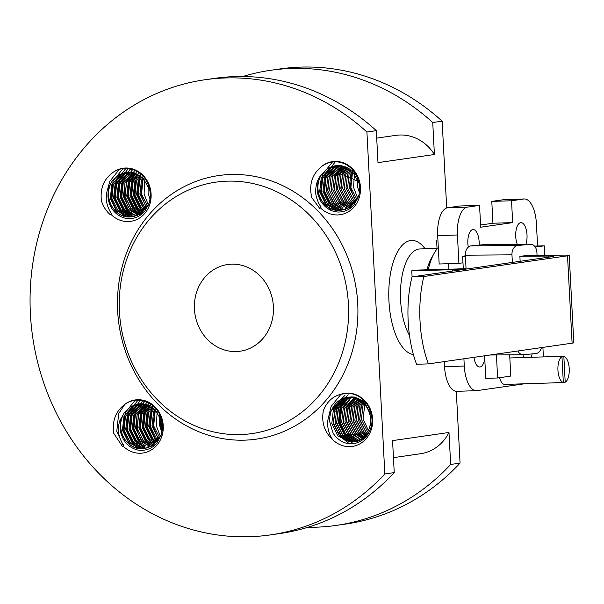 <?xml version="1.0" encoding="UTF-8"?>
<svg xmlns="http://www.w3.org/2000/svg" width="604" height="604" viewBox="0 0 604 604"><rect width="100%" height="100%" fill="white"/><g stroke="black" fill="none" stroke-linecap="round" stroke-linejoin="round"><path stroke-width="0.91" d="M428.251 269.731A53.643 23.156 -91.8 0 1 437.062 248.931L436.624 240.656M437.062 248.931L438.376 248.893M342.664 209.452L344.363 209.437M344.582 209.429L345.428 209.422M339.373 209.928L342.695 209.882M354.525 172.163L353.567 187.368L357.817 198.474M352.396 169.565L350.275 187.844L354.54 198.973M335.303 161.849L325.858 173.839L323.94 191.642L331.807 207.391L333.197 208.75M332.442 162.023L322.574 174.307L320.656 192.117L327.134 206.311M327.678 206.953L331.324 210.426M320.799 167.119A26.825 24.168 81.8 0 1 354.11 170.615A26.825 24.168 81.8 0 1 353.604 207.474A26.825 24.168 81.8 0 1 320.241 207.678L319.667 208.38L311.762 197.546C308.878 185.043 311.883 174.903 320.799 167.119C325.05 163.669 329.829 161.917 335.129 161.849C335.009 161.698 355.492 160.724 359.69 186.462C359.946 189.173 359.561 192.533 358.519 196.534L354.276 204.462C350.252 209.377 345.073 211.898 338.746 212.042C332.057 211.944 326.371 208.81 321.69 202.627C321.018 202.295 317.432 194.465 317.651 192.691L318.127 181.864C314.563 195.907 326.168 211.445 339.327 210.403L344.416 209.49L355.93 199.32L348.704 207.527L344.431 209.49M347.247 167.67L342.468 174.684L340.769 188.622L346.749 201.041L351.739 204.998M345.405 166.84L339.176 175.16L337.477 189.097L343.457 201.509L349.641 206.092M343.578 166.213L335.884 175.636L334.186 189.573L340.165 201.985L347.194 206.953M339.893 165.519L338.157 166.425L329.308 176.579L327.602 190.517L333.582 202.936L342.166 208.471M343.185 209.747L340.082 209.558L328.938 203.578L322.944 191.385L324.514 177.606L333.174 167.497L337.923 165.443L334.865 166.9L326.017 177.055L324.318 190.992L330.29 203.412L339.508 209.135M357.379 178.308L357.47 186.606L359.418 192.721M353.121 172.087L352.343 173.763L350.886 187.557L357.123 199.841M351.181 170.275L349.052 174.239L347.594 188.033L353.687 200.173L354.812 201.26M349.301 168.871L345.76 174.715L344.303 188.501L350.396 200.641L353.385 203.223M347.459 167.784L342.468 175.183L341.011 188.977L347.104 201.117L350.924 204.25M345.662 166.938L339.176 175.658L337.719 189.452L343.812 201.593L348.614 205.307M343.887 166.304L335.884 176.134L334.427 189.928L340.52 202.068L348.855 207.293M342.143 165.858L332.6 176.61L331.135 190.403L337.228 202.544L347.285 208.214M340.422 165.572L337.885 166.885L329.308 177.085L327.844 190.879L333.937 203.019L341.071 207.829M338.723 165.451L334.593 167.361L326.017 177.561L324.559 191.347L330.645 203.488L338.293 208.486M337.047 165.466L331.302 167.837L322.725 178.029L321.268 191.823L327.353 203.963L338.542 209.83L341.464 209.996M343.442 209.83L350.426 207.21L358.119 197.697M359.757 187.972L359.146 183.412L352.396 171.362L340.55 165.587L335.394 165.632L328.01 168.312L321.932 173.997C317.568 178.965 316.035 183.865 315.688 190.449C315.046 195.334 318.663 204.401 321.185 207.013L320.241 207.678M112.691 172.653C103.722 179.297 99.97 188.667 101.434 200.754C103.141 206.409 106.13 211.098 110.404 214.813L110.849 214.269A26.825 24.168 81.8 0 0 143.835 214.473A26.825 24.168 81.8 0 0 145.436 178.12A26.825 24.168 81.8 0 0 112.691 172.653C116.406 169.928 120.747 168.508 125.723 168.403L133.544 169.792C137.772 171.649 140.724 173.552 142.401 175.5C144.696 177.614 146.712 180.717 148.448 184.801C149.279 186.621 149.898 189.369 150.305 193.046C150.57 195.613 150.192 198.935 149.173 203.004L144.892 211.053C140.687 215.99 135.507 218.512 129.354 218.625C123.39 218.973 115.613 214.699 111.876 208.539C109.973 205.813 108.72 202.31 108.108 198.044C107.738 193.997 108.124 190.275 109.256 186.885C104.515 201.109 116.225 218.067 129.943 216.964L134.156 216.315L146.538 205.904L139.313 214.118L134.601 216.202M230.728 174.503A133.129 119.947 81.8 0 1 345.118 370.463A133.129 119.947 81.8 0 1 137.214 377.009A133.129 119.947 81.8 0 1 230.728 174.503M384.839 473.944A229.913 207.142 81.8 0 1 270.486 534.887A229.913 207.142 81.8 0 1 32.661 336.881A229.913 207.142 81.8 0 1 204.884 79.766A229.913 207.142 81.8 0 1 366.915 132.012L384.839 473.944L394.238 472.592L392.562 440.61L448.983 432.479A43.79 39.456 81.8 0 1 420.52 453.74L393.453 457.643M340.558 394.329C332.343 396.624 326.605 402.113 323.321 410.78C321.351 422.143 324.363 431.694 332.359 439.418L332.381 439.387A26.825 24.168 81.8 0 0 363.578 441.282A26.825 24.168 81.8 0 0 369.671 407.67A26.825 24.168 81.8 0 0 340.558 394.329L347.157 393.332C349.346 392.887 368.5 394.435 371.883 418.089C373.242 431.18 363.389 444.061 350.886 443.744C347.791 443.902 344.393 442.913 340.686 440.769C337.138 438.406 334.548 435.711 332.925 432.698L329.625 421.456C329.142 420.694 330.471 411.256 331.785 409.973L340.588 399.81L347.391 397.364M124.469 404.642C115.5 411.603 111.951 421.199 113.809 433.43L122.506 446.56L122.997 445.979A26.825 24.168 81.8 0 0 156.089 446.069A26.825 24.168 81.8 0 0 157.387 409.572A26.825 24.168 81.8 0 0 124.469 404.642C128.275 401.743 132.737 400.233 137.871 400.12L145.73 401.524C149.89 403.351 152.827 405.246 154.541 407.217C159.26 412.049 161.895 417.892 162.446 424.755C162.71 427.239 162.325 430.599 161.276 434.835L157.04 442.755C153.001 447.692 147.821 450.222 141.495 450.335C135.575 450.659 127.905 446.499 124.137 440.437C123.684 440.399 119.939 432.064 120.294 430.093C119.886 425.956 120.204 422.264 121.245 419.025C116.836 433.211 128.524 449.761 142.083 448.681L146.546 447.964L158.686 437.613L151.461 445.827L146.983 447.843M363.955 400.89L361.117 405.873L359.652 419.765L365.79 431.996L368.002 433.989M361.003 400.928L357.825 406.349L356.36 420.241L362.506 432.472L365.76 435.235M359.206 399.705L354.533 406.817L353.068 420.716L359.214 432.947L363.336 436.269M357.84 398.451L351.241 407.292L349.776 421.192L355.922 433.415L360.913 437.243M356.066 397.825L347.949 407.768L346.485 421.668L352.63 433.891L358.429 438.126M354.322 397.379L344.658 408.244L343.2 422.136L349.339 434.367L355.998 438.995M352.6 397.1L350.003 398.444L341.373 408.719L339.909 422.611L346.047 434.842L353.514 439.788M350.909 396.979L346.711 398.919L338.081 409.195L336.617 423.087L342.755 435.318L354.035 441.222L357.145 441.381L352.23 441.267L341.086 435.288L335.092 423.087L336.662 409.308L345.163 399.297M348.161 397.281L343.419 399.395L334.79 409.663L333.325 423.563L339.463 435.794L350.743 441.698L353.891 441.856L362.717 439.048L368.38 433.43M371.483 415.008L364.695 402.936L352.766 397.122L345.163 397.674L331.302 410.622C329.459 413.536 326.96 420.663 327.708 425.344C328.063 430.395 329.648 435.061 332.457 439.334L332.381 439.387M341.018 394.193L331.09 406.5L328.727 416.473M344.944 395.31L341.464 399.033M338.678 403.396L335.839 411.535M338.799 432.434L343.57 439.131L349.21 443.653M348.236 394.835L345.548 397.575M345.42 397.734L340.966 405.073L339.018 422.883L346.862 438.655L353.257 443.615M350.222 396.971L343.88 399.335L335.137 409.361L333.461 423.125L339.357 435.378L350.448 441.471L355.703 441.516L362.385 439.085L369.648 431.014M371.83 417.455L371.49 415.492L364.937 403.329L356.617 398.149M351.422 397.002L347.172 398.859L338.429 408.885L336.745 422.649L342.649 434.903L353.74 440.995L357.017 441.214M352.366 397.402L350.463 398.383L341.721 408.41L340.037 422.173L345.933 434.427L357.032 440.52L358.625 440.701M354.601 397.44L345.012 407.934L343.329 421.698L349.225 433.959L356.579 439.025M356.3 397.9L348.304 407.466L346.62 421.222L352.517 433.483L358.716 438.051M357.553 398.927L351.596 406.99L349.912 420.746L355.809 433.008L363.789 438.308M359.388 399.81L354.888 406.515L353.204 420.278L359.101 432.532L362.611 435.559M361.169 401.041L358.18 406.039L356.496 419.803L362.392 432.056L366.054 435.19M364.114 401.011L361.464 405.563L359.788 419.327L365.684 431.581L368.115 433.823M366.024 402.604L364.756 405.088L363.079 418.851L368.364 430.425M448.983 432.479L450.659 464.461L460.059 463.102L456.299 391.309M446.688 207.972L442.143 121.17L432.736 122.521L434.412 154.503L377.991 162.635L376.315 130.653L366.915 132.012M338.58 173.831A126.999 114.42 81.8 0 1 339.644 174.148M341.237 174.632A126.999 114.42 81.8 0 1 342.34 174.986M343.955 175.522A126.999 114.42 81.8 0 1 345.088 175.923M346.734 176.519A126.999 114.42 81.8 0 1 358.995 181.963M460.059 463.102A229.913 207.142 81.8 0 1 345.707 524.046L336.307 525.397A229.913 207.142 81.8 0 1 307.783 527.3M242.808 76.512A229.913 207.142 81.8 0 1 270.705 70.283L280.113 68.924A229.913 207.142 81.8 0 1 442.143 121.17M336.254 165.534L329.882 167.965L321.222 178.082L319.659 191.853L325.654 204.054L336.79 210.033L339.893 210.222M339.607 165.496L336.466 167.021L327.806 177.131L326.236 190.909L332.23 203.11L340.513 208.41M341.313 165.7L339.758 166.545L331.098 176.655L329.527 190.434L335.522 202.634L342.959 207.64M343.049 166.07L334.389 176.179L332.819 189.958L338.814 202.159L344.68 206.493M344.808 166.613L337.681 175.704L336.111 189.482L342.106 201.683L347.134 205.587M346.598 167.353L340.973 175.236L339.403 189.007L345.397 201.208L348.908 204.19M348.417 168.32L344.265 174.76L342.695 188.539L348.689 200.732L352.683 204.031M350.275 169.558L347.557 174.284L345.986 188.063L351.981 200.264L354.14 202.249M352.185 171.159L350.849 173.809L349.278 187.587L355.537 200.06M368.75 432.789L367.413 431.49L361.418 419.297L362.989 405.518L363.97 403.495M367.398 434.789L364.121 431.966L358.127 419.765L359.697 405.994L362.068 401.743M365.971 436.405L360.83 432.441L354.835 420.241L356.405 406.462L359.501 401.252M364.506 437.741L357.538 432.917L351.543 420.716L353.113 406.937L357.651 400.09M363.019 438.851L354.246 433.393L348.251 421.192L349.822 407.413L355.212 399.75M361.524 439.75L350.962 433.868L344.967 421.668L346.53 407.889L354.533 398.187M360.052 440.459L358.814 440.316L347.67 434.336L341.675 422.143L343.238 408.364L349.686 399.795M358.617 440.98L355.522 440.792L344.378 434.812L338.383 422.611L339.954 408.84L347.179 399.674M351.332 396.911L354.593 397.077L365.239 401.902M358.036 441.177L355.522 441.449M345.163 397.674L349.104 397.122C364.469 395.884 376.141 416.881 368.07 431.022L360.845 439.236L354.012 441.758L348.938 441.743L337.795 435.763L331.8 423.563L333.37 409.784L342.03 399.674L348.078 397.289M450.659 464.461A229.913 207.142 81.8 0 1 336.307 525.397M270.705 70.283A229.913 207.142 81.8 0 1 432.736 122.521M376.707 138.112L395.884 135.349A43.79 39.456 81.8 0 1 434.412 154.503M394.238 472.592A229.913 207.142 81.8 0 1 279.886 533.536L270.486 534.887M204.884 79.766L214.292 78.414A229.913 207.142 81.8 0 1 376.315 130.653M146.206 448.123L153.197 445.503L161.109 435.401L161.91 421.705L155.16 409.655L143.314 403.887L138.157 403.933L130.774 406.605L124.409 412.713L119.977 420.278C119.063 422.785 118.55 425.699 118.422 429.029C117.84 433.831 121.344 442.74 123.85 445.375L122.997 445.979M159.516 414.125L159.554 425.193L161.864 432.668M157.251 410.395L156.262 425.669L160.551 436.835M155.122 407.813L152.971 426.145L158.135 438.625M153.054 405.835L151.604 408.81L149.686 426.62L156.436 441.146M151.015 404.272L148.312 409.286L146.394 427.096L154.594 443.2M148.984 403.019L145.02 409.761L143.103 427.572L150.962 443.328L152.601 444.906M146.946 402.015L141.729 410.237L139.811 428.04L147.67 443.804L149.686 445.707M144.877 401.23L139.917 407.685M137.131 414.503L136.519 428.515L140.619 439.387M142.74 400.648L135.145 411.181L133.227 428.991L141.087 444.748L145.149 448.244M140.498 400.271L131.861 411.656L129.935 429.467L137.795 445.224L141.698 448.606M138.044 400.12L128.569 412.132L126.644 429.942L134.503 445.699L137.063 448.055M135.19 400.286L125.277 412.608L123.352 430.418L129.732 444.491M124.786 404.408L118.694 413.551L116.776 431.362L123.375 445.714M160.143 416.601L160.234 424.906L162.182 431.007M155.885 410.388L155.107 412.056L153.65 425.85L159.886 438.142M153.945 408.568L151.815 412.532L150.358 426.326L156.451 438.466L157.569 439.546M152.065 407.171L148.524 413.008L147.066 426.801L153.159 438.942L156.142 441.509M150.23 406.077L145.239 413.483L143.775 427.277L149.868 439.418L153.688 442.543M148.425 405.239L141.948 413.959L140.49 427.753L146.576 439.893L151.377 443.6M146.651 404.604L138.656 414.435L137.199 428.221L143.284 440.361L151.612 445.586M144.907 404.151L135.364 414.903L133.907 428.697L139.992 440.837L150.041 446.507M143.186 403.872L140.649 405.186L132.072 415.378L130.615 429.172L136.708 441.313L143.835 446.122M141.495 403.744L137.357 405.661L128.78 415.854L127.323 429.648L133.416 441.788L141.057 446.786M139.818 403.766L134.065 406.137L125.489 416.33L124.031 430.124L130.124 442.264L141.313 448.13L144.235 448.289M150.056 405.994L145.27 413.008L143.578 426.907L149.535 439.289L154.496 443.238M148.229 405.156L141.978 413.483L140.287 427.383L146.243 439.765L152.087 444.182M146.41 404.529L138.694 413.959L136.995 427.859L142.952 440.24L149.641 445.05M142.77 403.827L140.936 404.778L132.11 414.903L130.411 428.802L136.368 441.192L144.62 446.613M140.86 403.736L137.644 405.254L128.818 415.378L127.119 429.278L133.076 441.667L142 447.3M150.366 194.209L149.777 189.996L143.027 177.953L131.181 172.178L126.017 172.223L118.633 174.903L112.155 181.17L107.791 188.727C106.916 191.143 106.41 194.043 106.274 197.44C105.715 202.189 109.173 211.06 111.672 213.695L110.849 214.269M144.756 179.811L144.099 193.967L148.403 205.149M142.967 176.089L140.808 194.435L145.979 206.93M140.898 174.118L139.441 177.1L137.523 194.911L144.28 209.452M138.86 172.555L136.149 177.576L134.231 195.386L142.438 211.506M136.829 171.294L132.857 178.052L130.94 195.862L138.799 211.627L140.445 213.204M134.798 170.29L129.566 178.527L127.648 196.338L135.507 212.095L137.501 213.99M132.729 169.505L127.686 176.104M124.937 182.921L124.356 196.813L128.395 207.58M130.592 168.931L122.99 179.479L121.064 197.282L128.924 213.046L132.986 216.542M128.35 168.554L119.698 179.947L117.772 197.757L125.632 213.522L129.528 216.896M125.896 168.403L116.406 180.422L114.481 198.233L122.34 213.997L124.885 216.338M123.05 168.569L113.114 180.898L111.189 198.708L117.531 212.736M119.282 169.369L109.822 181.374L107.738 188.871M150.283 199.788L148.093 193.197L148.146 184.077M147.927 206.613L141.51 194.148L142.967 180.354L143.744 178.678M145.436 207.844L144.311 206.757L138.225 194.616L139.683 180.83L141.804 176.859M144.009 209.807L141.019 207.232L134.934 195.092L136.391 181.298L139.924 175.462M142.544 211.423L137.735 207.708L131.642 195.568L133.099 181.774L138.074 174.382M141.042 212.774L134.443 208.184L128.35 196.043L129.807 182.249L135.628 174.08M139.509 213.892L131.151 208.659L125.058 196.519L126.515 182.725L134.518 172.895M137.954 214.813L127.859 209.127L121.766 196.995L123.224 183.201L132.767 172.442M137.312 215.62L135.757 215.469L124.567 209.603L118.475 197.463L119.932 183.676L127.784 173.944M134.684 216.119L132.465 215.945L121.276 210.079L115.183 197.938L116.64 184.144L124.93 174.133M132.095 216.587L129.173 216.421L117.984 210.554L111.891 198.414L113.348 184.62L121.925 174.428L127.27 172.155M148.629 204.575L141.057 213.793L134.073 216.413M137.939 174.292L133.144 181.313L131.453 195.198L137.402 207.565L142.287 211.46M136.111 173.454L129.86 181.781L128.161 195.673L134.111 208.04L139.871 212.412M134.299 172.827L126.568 182.257L124.869 196.149L130.826 208.516L137.433 213.287M130.675 172.125L128.803 173.091L119.985 183.208L118.286 197.093L124.243 209.467L132.412 214.858M128.788 172.027L125.511 173.567L116.693 183.684L114.994 197.568L120.951 209.943L129.807 215.553M139.011 403.827L132.638 406.266L123.979 416.375L122.408 430.154L128.403 442.354L139.547 448.334L142.65 448.523M140.679 403.736L135.93 405.79L127.27 415.899L125.7 429.678L131.695 441.879L142.838 447.858L145.934 448.047M142.37 403.789L139.222 405.314L130.562 415.431L128.992 429.202L134.986 441.403L143.261 446.711M144.077 403.993L142.514 404.839L133.854 414.956L132.284 428.734L138.278 440.928L145.715 445.941M145.806 404.363L137.146 414.48L135.575 428.259L141.57 440.459L147.436 444.793M147.565 404.906L140.438 414.004L138.867 427.783L144.862 439.984L149.89 443.887M149.354 405.646L143.729 413.529L142.159 427.307L148.154 439.508L151.657 442.483M151.174 406.613L147.014 413.053L145.451 426.832L151.445 439.033L155.439 442.324M153.031 407.851L150.305 412.585L148.743 426.356L154.73 438.557L156.889 440.543M154.941 409.444L153.597 412.109L152.027 425.888L158.286 438.353M227.285 181.162A126.999 114.42 81.8 0 1 336.405 368.1A126.999 114.42 81.8 0 1 138.082 374.344A126.999 114.42 81.8 0 1 227.285 181.162M231.634 264.182A43.79 39.456 81.8 0 1 273.242 304.431A43.79 39.456 81.8 0 1 240.173 351.211A43.79 39.456 81.8 0 1 194.873 313.499A43.79 39.456 81.8 0 1 227.678 264.522A43.79 39.456 81.8 0 1 231.634 264.182M126.87 172.117L120.498 174.556L111.838 184.673L110.268 198.444L116.262 210.645L127.406 216.625L130.502 216.813M128.539 172.027L123.79 174.08L115.13 184.197L113.56 197.976L119.554 210.169L130.698 216.149L133.794 216.338M130.23 172.08L127.074 173.612L118.422 183.722L116.851 197.5L122.846 209.694L131.121 215.001M131.936 172.291L130.366 173.137L121.706 183.246L120.143 197.025L126.138 209.226L133.575 214.231M133.665 172.653L124.998 182.77L123.435 196.549L129.43 208.75L135.296 213.084M135.424 173.197L128.29 182.295L126.719 196.073L132.714 208.274L137.75 212.178M137.214 173.937L131.581 181.827L130.011 195.598L136.006 207.799L139.516 210.781M139.033 174.903L134.873 181.351L133.303 195.13L139.298 207.323L143.299 210.622M140.891 176.142L138.165 180.875L136.595 194.654L142.589 206.847L144.749 208.841M142.801 177.735L141.457 180.4L139.886 194.178L146.145 206.651M444.287 361.607L444.552 366.673A26.274 11.34 88.2 0 0 456.662 391.309L476.405 390.69A26.274 11.34 88.2 0 0 476.949 390.637L524.446 383.797M463.91 358.776L464.295 366.054A26.274 11.34 88.2 0 0 476.405 390.69M448.629 263.699L448.908 269.082M537.583 246.017L536.405 223.593A26.274 11.34 88.2 0 0 524.295 198.958A26.274 11.34 88.2 0 0 523.751 199.003L511.528 200.77L512.668 222.612L480.701 227.217L479.553 205.375L467.33 207.134A26.274 11.34 88.2 0 0 457.424 234.979L458.912 263.374L462.981 262.793M458.912 263.374L439.168 264.001L437.681 235.598A26.274 11.34 88.2 0 1 447.594 207.761L459.818 205.994L479.553 205.375M512.668 222.612L492.932 223.231L480.588 225.013M511.528 200.77L491.784 201.389L492.932 223.231M524.295 198.958L504.559 199.577A26.274 11.34 88.2 0 0 504.008 199.63L491.784 201.389M543.351 356.911A26.274 11.34 88.2 0 0 543.275 354.669L542.898 347.391M525.895 244.326A13.137 5.67 88.2 0 0 527.013 234.948A13.137 5.67 88.2 0 0 520.958 222.634A13.137 5.67 88.2 0 0 516.058 230.411A13.137 5.67 88.2 0 0 517.318 244.393M473.944 357.326A13.137 5.67 88.2 0 0 479.742 367.013A13.137 5.67 88.2 0 0 484.74 358.595M479.138 245.103A13.137 5.67 88.2 0 0 479.138 241.849A13.137 5.67 88.2 0 0 473.083 229.535A13.137 5.67 88.2 0 0 468.281 247.142M522.822 354.752A13.137 5.67 88.2 0 0 524.083 357.515M530.976 357.296A13.137 5.67 88.2 0 0 532.199 353.891M112.155 181.17A22.446 20.219 -98.2 0 0 111.634 205.851A22.446 20.219 -98.2 0 0 132.004 216.715A22.446 20.219 -98.2 0 0 146.538 205.904M124.409 412.713A22.446 20.219 -98.2 0 0 123.729 437.47A22.446 20.219 -98.2 0 0 144.145 448.417A22.446 20.219 -98.2 0 0 158.686 437.613M368.07 431.022A22.446 20.219 -98.2 0 0 366.922 407.285A22.446 20.219 -98.2 0 0 347.134 397.402A22.446 20.219 -98.2 0 0 331.785 409.973M321.932 173.997A22.446 20.219 -98.2 0 0 320.852 198.942A22.446 20.219 -98.2 0 0 341.388 210.124A22.446 20.219 -98.2 0 0 355.93 199.32M496.42 354.956L497.628 377.991L510.788 376.088L509.678 354.85M484.597 355.794L485.782 378.361L497.628 377.991M412.004 276.881A74.451 32.14 88.2 0 0 416.579 364.265L428.425 363.887L572.101 343.178A17.516 0.763 -3 0 0 573.8 342.762L569.217 255.379A17.516 0.763 -3 0 0 564.196 255.107L529.232 255.379L519.878 256.27L548.402 256.051A17.516 0.763 177 0 1 553.423 256.322A17.516 0.763 177 0 1 551.724 256.738L412.004 276.881L423.849 276.511A74.451 32.14 88.2 0 0 428.425 363.887M465.382 255.839L464.348 255.99A17.516 0.763 -3 0 0 462.649 256.413A17.516 0.763 -3 0 0 465.427 256.677M535.242 247.104L544.264 245.805L544.763 255.258M544.264 245.805L534.464 246.115M423.849 276.511L567.518 255.802A17.516 0.763 -3 0 0 569.217 255.379M466.061 268.712L416.466 270.101L411.769 270.781L463.796 269.414M452.29 269.505L452.373 271.06M411.769 270.781L412.087 276.866M484.378 244.673A8.758 6.251 89.6 0 0 483.985 244.658A8.758 6.251 89.6 0 0 483.6 244.673L471.128 245.866A8.758 6.251 89.6 0 0 465.352 255.198L466.077 269.09M537.062 255.318L536.911 252.457A8.758 6.251 89.6 0 0 530.606 244.288A8.758 6.251 89.6 0 0 530.214 244.31L517.741 245.496A8.758 6.251 89.6 0 0 511.966 254.835L512.366 262.415M517.9 350.992A8.758 6.251 89.6 0 0 523.079 354.744A8.758 6.251 89.6 0 0 523.472 354.729L535.937 353.536A8.758 6.251 89.6 0 0 541.418 347.602M520.142 261.29L519.878 256.27M563.306 382.264L565.201 382.204L563.842 356.36L555.959 356.821M555.944 356.609A13.137 5.67 -91.8 0 0 555.272 356.534A13.137 5.67 -91.8 0 0 554.064 356.881L561.962 356.632L563.321 382.475L555.423 382.725A13.137 5.67 -91.8 0 0 556.095 382.8L504.77 384.416A13.137 5.67 88.2 0 1 499.576 377.711M556.767 382.687A13.137 5.67 -91.8 0 1 556.095 382.8M565.201 382.204A13.137 5.67 88.2 0 0 569.225 368.606A13.137 5.67 88.2 0 0 563.842 356.36M561.962 356.632A13.137 5.67 88.2 0 0 557.937 370.229A13.137 5.67 88.2 0 0 563.321 382.475M413.4 354.571A57.146 24.673 -91.8 0 1 388.81 297.53A57.146 24.673 -91.8 0 1 410.501 240.543A57.146 24.673 -91.8 0 1 425.08 248.78M464.295 366.054L444.552 366.673M457.424 234.979L437.681 235.598M467.33 207.134L447.594 207.761M523.751 199.003L504.008 199.63M437.032 248.403L419.863 248.939A48.388 20.891 88.2 0 0 418.851 249.029A48.388 20.891 88.2 0 0 401.056 282.974A48.388 20.891 88.2 0 0 409.489 335.416M426.99 269.769A48.388 20.891 -91.8 0 1 433.098 255.318M548.402 256.051L548.462 257.213M567.518 255.802L572.101 343.178M511.966 254.835L465.352 255.198M517.741 245.496L471.128 245.866M530.214 244.31L483.6 244.673M353.906 441.856L352.275 441.924M146.976 447.843L146.553 447.964M134.594 216.202L134.171 216.315M354.012 441.758L355.703 441.516M349.255 397.092L350.116 396.971M462.649 256.413L463.291 268.735M523.079 354.744L490.063 355.009M530.606 244.288L483.985 244.658M555.272 356.534L509.836 357.968"/></g></svg>
